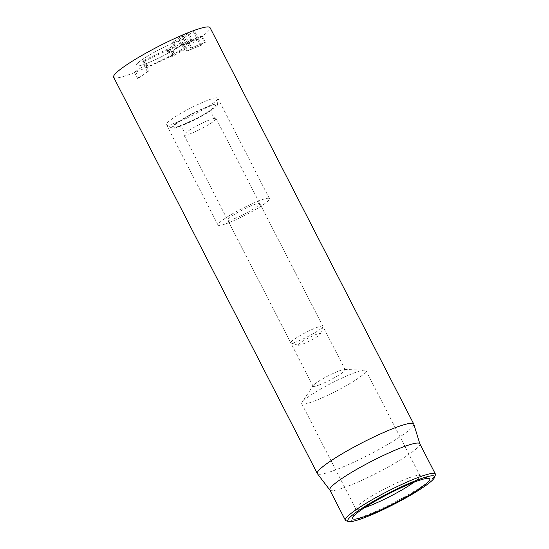 <?xml version="1.0" encoding="UTF-8"?>
<svg xmlns="http://www.w3.org/2000/svg" width="549" height="549" viewBox="0 0 549 549"><rect width="100%" height="100%" fill="white"/><g stroke="black" fill="none" stroke-linecap="round" stroke-linejoin="round"><path stroke-width="0.41" stroke-dasharray="2.75 2.06" d="M197.558 37.099L186.742 44.627L197.558 37.099L194.277 30.723L183.462 38.252L194.277 30.723M184.649 37.785L187.923 44.16M183.462 38.252L186.742 44.627M193.097 31.19L196.37 37.565M191.992 39.281L181.184 46.802L191.992 39.281L188.719 32.906L177.903 40.427L188.719 32.906M179.084 39.967L182.364 46.342M177.903 40.427L181.184 46.802M187.538 33.365L190.812 39.741M186.434 41.456L175.625 48.985L186.434 41.456L183.16 35.081L172.345 42.609L183.16 35.081M173.525 42.143L176.805 48.518M172.345 42.609L175.625 48.985M181.98 35.548L185.253 41.923M191.663 47.667L205.491 42.246L190.839 48.271L191.663 47.667L188.389 41.292L187.566 41.896L202.21 35.87L188.389 41.292M202.21 35.87L205.491 42.246M201.387 36.474L204.667 42.849M187.566 41.896L190.839 48.271M187.792 50.508L201.613 45.087L186.969 51.112L187.792 50.508L184.512 44.133L183.689 44.737L198.34 38.711L184.512 44.133M198.34 38.711L201.613 45.087M197.516 39.315L200.79 45.691M183.689 44.737L186.969 51.112M148.546 71.137L137.73 78.658L148.546 71.137L145.272 64.761L134.457 72.283L145.272 64.761M135.637 71.816L138.918 78.198M134.457 72.283L137.73 78.658M144.085 65.221L147.365 71.596M319.923 384.698A18.069 2.299 -27.2 0 1 313.054 386.208A18.069 2.299 -27.2 0 1 313.225 385.549A18.069 2.299 -27.2 0 1 338.328 371.206A18.069 2.299 -27.2 0 1 344.559 369.45A18.069 2.299 -27.2 0 1 345.197 369.697A18.069 2.299 -27.2 0 1 337.038 376.209A18.069 2.299 -27.2 0 1 319.923 384.698M234.54 218.571A18.069 2.299 152.8 0 0 251.662 210.082A18.069 2.299 152.8 0 0 259.814 203.562A18.069 2.299 152.8 0 0 242.699 209.78A18.069 2.299 152.8 0 0 227.677 220.08A18.069 2.299 152.8 0 0 234.54 218.571M364.563 507.66A36.138 4.591 -27.2 0 1 355.779 508.868A36.138 4.591 -27.2 0 1 355.779 508.209A36.138 4.591 -27.2 0 1 373.924 494.759A36.138 4.591 -27.2 0 1 406.329 478.858A36.138 4.591 -27.2 0 1 419.525 475.448A36.138 4.591 -27.2 0 1 420.06 475.839A36.138 4.591 -27.2 0 1 413.967 482.269M352.266 373.656A36.138 4.591 152.8 0 0 302.053 402.355A36.138 4.591 152.8 0 0 301.717 403.673A36.138 4.591 152.8 0 0 335.954 391.238A36.138 4.591 152.8 0 0 365.991 370.637A36.138 4.591 152.8 0 0 364.728 370.143A36.138 4.591 152.8 0 0 352.266 373.656M229.015 222.619A28.905 3.671 -27.2 0 1 218.035 225.035A28.905 3.671 -27.2 0 1 242.068 208.558A28.905 3.671 -27.2 0 1 269.456 198.608A28.905 3.671 -27.2 0 1 256.41 209.039A28.905 3.671 -27.2 0 1 229.015 222.619M147.105 63.231A28.905 3.671 152.8 0 0 174.493 49.643A28.905 3.671 152.8 0 0 187.538 39.219A28.905 3.671 152.8 0 0 160.15 49.163A28.905 3.671 152.8 0 0 136.118 65.647A28.905 3.671 152.8 0 0 147.105 63.231M346.131 520.802A50.59 6.43 152.8 0 0 364.605 516.033A50.59 6.43 152.8 0 0 409.973 493.764A50.59 6.43 152.8 0 0 435.378 474.933M329.819 489.976A50.59 6.43 152.8 0 0 329.894 490.099A50.59 6.43 152.8 0 0 349.04 485.748A50.59 6.43 152.8 0 0 396.529 462.237A50.59 6.43 152.8 0 0 419.861 443.86A50.59 6.43 152.8 0 0 419.807 443.729M413.788 424.144A54.2 6.89 -27.2 0 1 388.788 443.832A54.2 6.89 -27.2 0 1 337.909 469.018A54.2 6.89 -27.2 0 1 317.397 473.677M113.622 77.21A54.2 6.89 152.8 0 0 164.981 58.558A54.2 6.89 152.8 0 0 210.041 27.656M145.046 59.841L143.159 60.994L142.527 61.893L143.824 61.467L167.548 50.254L166.917 51.153L169.003 50.323L183.05 42.342L171.974 46.356L168.763 48.628L145.046 59.841L148.106 66.601L173.409 54.639L174.308 53.438L184.478 49.65L171.947 56.588L172.846 55.394L147.544 67.355L148.106 66.601M143.159 60.994L147.798 66.196M168.763 48.628L173.409 54.639M171.974 46.356L174.308 53.438M181.925 43.165L184.478 49.65M166.937 51.064L171.947 56.588M167.548 50.254L172.846 55.394M143.824 61.467L147.544 67.355M142.548 61.811L147.187 67.005L142.527 61.893M298.21 344.573A12.648 1.606 -27.2 0 1 310.707 336.832A12.648 1.606 -27.2 0 1 320.534 333.785A12.648 1.606 -27.2 0 1 310.013 340.764A12.648 1.606 -27.2 0 1 298.217 345.252A12.648 1.606 -27.2 0 1 298.21 344.573M291.011 342.034A18.069 2.299 -27.2 0 1 307.831 331.479A18.069 2.299 -27.2 0 1 322.894 326.298A18.069 2.299 -27.2 0 1 322.894 326.628A18.069 2.299 -27.2 0 1 307.872 336.599A18.069 2.299 -27.2 0 1 291.018 343.008A18.069 2.299 -27.2 0 1 290.75 342.816A18.069 2.299 -27.2 0 1 291.011 342.034M203.082 122.722A18.069 2.299 -27.2 0 1 215.887 118.344A18.069 2.299 -27.2 0 1 216.114 118.522A18.069 2.299 -27.2 0 1 201.092 128.823A18.069 2.299 -27.2 0 1 183.97 135.04A18.069 2.299 -27.2 0 1 183.956 134.759A18.069 2.299 -27.2 0 1 184.231 134.258A18.069 2.299 -27.2 0 1 203.082 122.722M190.256 121.981A25.776 3.273 -27.2 0 1 171.844 128.157A25.776 3.273 -27.2 0 1 193.097 113.272A25.776 3.273 -27.2 0 1 217.576 104.653A25.776 3.273 -27.2 0 1 190.256 121.981M187.271 117.905A28.905 3.671 152.8 0 0 217.905 98.47A28.905 3.671 152.8 0 0 217.85 98.196A28.905 3.671 152.8 0 0 190.462 108.139A28.905 3.671 152.8 0 0 166.429 124.623A28.905 3.671 152.8 0 0 166.622 124.829A28.905 3.671 152.8 0 0 187.271 117.905M156.959 58.928A28.905 3.671 152.8 0 0 187.538 39.219A28.905 3.671 152.8 0 0 160.15 49.163A28.905 3.671 152.8 0 0 136.118 65.647A28.905 3.671 152.8 0 0 156.959 58.928M169.373 47.818L174.012 53.02M182.46 42.451L184.498 49.108L183.05 42.342M169.003 50.323L171.576 56.266L166.917 51.153M198.553 110.912A23.49 2.985 152.8 0 0 174.815 127.244A23.49 2.985 152.8 0 0 210.425 110.411A23.49 2.985 152.8 0 0 198.553 110.912M345.197 369.697L259.814 203.562M313.054 386.208L227.677 220.08M355.779 508.209L352.623 517.762M419.525 475.448L429.126 478.447M301.717 403.673L355.779 508.868M365.991 370.637L420.06 475.839M313.225 385.549L302.053 402.355M344.559 369.45L364.728 370.143M269.456 198.608L217.85 98.196M218.035 225.035L166.429 124.623M320.534 333.785L322.894 326.628M298.217 345.252L291.018 343.008M322.894 326.298L216.114 118.522M290.75 342.816L183.97 135.04M215.887 118.344C210.294 117.163 211.694 107.426 212.744 108.386C212.339 109.21 202.711 115.537 195.959 118.776L181.369 125.323L177.691 126.407C176.696 125.796 185.02 126.668 183.956 134.759M217.576 104.653L217.905 98.47M171.844 128.157L166.622 124.829"/><path stroke-width="0.82" d="M413.967 482.269A36.138 4.591 -27.2 0 1 369.511 505.849A36.138 4.591 -27.2 0 1 364.563 507.66M369.106 514.928A43.364 5.511 152.8 0 0 412.313 493.276A43.364 5.511 152.8 0 0 429.126 478.447A43.364 5.511 152.8 0 0 388.678 493.826A43.364 5.511 152.8 0 0 352.623 517.762A43.364 5.511 152.8 0 0 369.106 514.928M416.053 480.512A48.779 6.197 -27.2 0 1 434.588 477.321A48.779 6.197 -27.2 0 1 394.031 504.243A48.779 6.197 -27.2 0 1 348.533 521.55A48.779 6.197 -27.2 0 1 367.439 504.867A48.779 6.197 -27.2 0 1 416.053 480.512M434.588 477.321L435.378 474.933A50.59 6.43 152.8 0 0 435.371 474.013A50.59 6.43 152.8 0 0 416.156 478.241A50.59 6.43 152.8 0 0 368.214 502.012A50.59 6.43 152.8 0 0 345.383 520.26A50.59 6.43 152.8 0 0 346.131 520.802L348.533 521.55M435.371 474.013L419.807 443.729A50.59 6.43 152.8 0 0 371.872 461.133A50.59 6.43 152.8 0 0 329.819 489.976L345.383 520.26M329.853 490.037L317.397 473.677A54.2 6.89 -27.2 0 1 317.315 473.547A54.2 6.89 -27.2 0 1 341.78 453.996A54.2 6.89 -27.2 0 1 393.139 428.529A54.2 6.89 -27.2 0 1 413.733 423.993A54.2 6.89 -27.2 0 1 413.788 424.144L419.841 443.791M413.733 423.993L210.041 27.656A54.2 6.89 152.8 0 0 189.446 32.185A54.2 6.89 152.8 0 0 138.087 57.659A54.2 6.89 152.8 0 0 113.622 77.21L317.315 473.547"/></g></svg>
